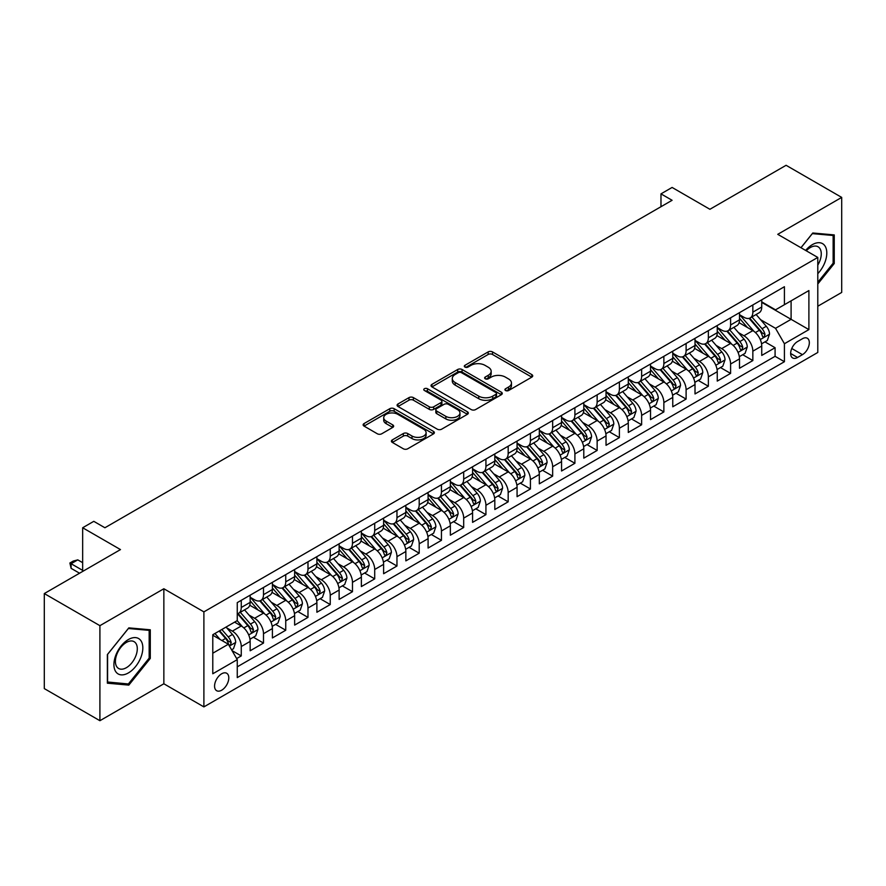 <?xml version="1.0" encoding="UTF-8"?>
<svg xmlns="http://www.w3.org/2000/svg" width="886" height="886" viewBox="0 0 886 886"><rect width="100%" height="100%" fill="white"/><g stroke="black" fill="none" stroke-linecap="round" stroke-linejoin="round"><path stroke-width="1.33" d="M505.563 390.516A2.16 1.251 0 0 0 508.619 390.516L531.821 377.126A3.09 1.783 0 0 0 532.719 375.863A3.09 1.783 0 0 0 531.821 374.601L492.516 351.908A3.09 1.783 0 0 0 488.153 351.908L464.951 365.309A2.16 1.251 0 0 0 464.319 366.184A2.16 1.251 0 0 0 464.951 367.07A2.16 1.251 0 0 0 468.007 367.07L471.02 365.331A9.879 5.704 0 0 1 484.985 365.331L488.264 367.225A9.879 5.704 0 0 1 491.154 371.256A9.879 5.704 0 0 1 488.264 375.299L485.262 377.026A2.16 1.251 0 0 0 484.631 377.912A2.16 1.251 0 0 0 485.262 378.787A2.16 1.251 0 0 0 488.319 378.787L491.32 377.059A9.879 5.704 0 0 1 505.297 377.059L508.564 378.953A9.879 5.704 0 0 1 511.466 382.985A9.879 5.704 0 0 1 508.564 387.016L505.563 388.755A2.16 1.251 0 0 0 504.931 389.63A2.16 1.251 0 0 0 505.563 390.516L505.563 388.755M221.688 690.205A10.067 5.814 120 0 0 228.256 681.334A10.067 5.814 120 0 0 226.716 673.271A10.067 5.814 120 0 0 221.688 673.77A10.067 5.814 120 0 0 215.11 682.641A10.067 5.814 120 0 0 216.649 690.703A10.067 5.814 120 0 0 221.688 690.205M392.31 439.899A3.09 1.783 0 0 0 391.402 441.15A3.09 1.783 0 0 0 392.31 442.413L403.329 448.781A3.09 1.783 0 0 0 407.704 448.781L433.464 433.907A3.09 1.783 0 0 0 434.361 432.645A3.09 1.783 0 0 0 433.464 431.382L394.159 408.701A3.09 1.783 0 0 0 389.796 408.701L364.035 423.574A3.09 1.783 0 0 0 363.127 424.826A3.09 1.783 0 0 0 364.035 426.088L377.347 433.786A3.09 1.783 0 0 0 381.722 433.786L392.742 427.417A3.09 1.783 0 0 0 393.65 426.155A3.09 1.783 0 0 0 392.742 424.892L386.141 421.083A8.262 4.773 0 0 1 383.716 417.705A8.262 4.773 0 0 1 388.821 413.308A8.262 4.773 0 0 1 397.825 414.338L423.696 429.278A8.262 4.773 0 0 1 426.111 432.645A8.262 4.773 0 0 1 421.016 437.053A8.262 4.773 0 0 1 412.012 436.023L407.704 433.531A3.09 1.783 0 0 0 403.329 433.531L392.31 439.899L392.31 442.413M817.789 306.235L841.7 292.435L841.7 197.401L786.092 165.294L709.907 209.284L672.097 187.444L660.978 193.868L672.097 200.291L104.913 527.757L93.794 521.333L82.664 527.757L82.664 571.415M99.908 625.671L99.908 720.706L163.855 683.782L163.855 588.747L99.908 625.671L44.3 593.565L120.485 549.586L82.664 527.757M163.855 588.747L203.891 611.872L817.789 257.438L817.789 352.462L203.891 706.895L203.891 611.872M841.7 197.401L777.753 234.325L817.789 257.438M471.23 409.576A3.09 1.783 0 0 0 475.594 409.576L501.365 394.702A3.09 1.783 0 0 0 502.262 393.439A3.09 1.783 0 0 0 501.365 392.188L462.06 369.495A3.09 1.783 0 0 0 457.697 369.495L431.936 384.369A3.09 1.783 0 0 0 431.028 385.631A3.09 1.783 0 0 0 431.936 386.894L471.23 409.576M425.269 390.981A2.16 1.251 0 0 1 427.462 391.291L427.462 388.721L467.409 411.78A3.09 1.783 0 0 1 468.317 413.042A3.09 1.783 0 0 1 467.409 414.305L441.649 429.178A3.09 1.783 0 0 1 437.285 429.178L397.98 406.486L397.98 403.972A3.09 1.783 0 0 0 397.083 405.234A3.09 1.783 0 0 0 397.98 406.486M397.98 403.972L409.011 397.604A3.09 1.783 0 0 1 413.374 397.604L429.311 406.807A3.09 1.783 0 0 0 433.675 406.807L440.995 402.587A3.09 1.783 0 0 0 441.904 401.325A3.09 1.783 0 0 0 440.995 400.062L424.405 390.482A2.16 1.251 0 0 1 423.774 389.596A2.16 1.251 0 0 1 425.103 388.445A2.16 1.251 0 0 1 427.462 388.721M99.908 720.706L44.3 688.599L44.3 593.565M236.64 658.575L241.258 655.917L232.032 650.59M226.783 627.908L232.365 631.131A12.581 7.265 60 0 1 241.258 646.536L250.151 641.409L250.151 650.778L263.496 643.07L253.385 637.233M249.021 615.061L254.603 618.284A12.581 7.265 60 0 1 263.496 633.7L272.401 628.562L272.401 637.942L285.746 630.234L275.624 624.386M271.26 602.225L276.842 605.448A12.581 7.265 60 0 1 285.746 620.853L294.639 615.726L294.639 625.095L307.985 617.387L297.862 611.55M293.51 589.378L299.091 592.601A12.581 7.265 60 0 1 307.985 608.017L316.889 602.879L316.889 612.259L330.234 604.551L320.112 598.703M315.748 576.542L321.33 579.765A12.581 7.265 60 0 1 330.234 595.17L339.128 590.043L339.128 599.412L352.473 591.704L342.35 585.867M337.987 563.695L343.58 566.918A12.581 7.265 60 0 1 352.473 582.335L361.366 577.196L361.366 586.565L374.712 578.868L364.589 573.02M360.237 550.859L365.818 554.082A12.581 7.265 60 0 1 374.712 569.488L383.616 564.349L383.616 573.729L396.961 566.021L386.839 560.185M382.475 538.012L388.057 541.235A12.581 7.265 60 0 1 396.961 556.652L405.854 551.513L405.854 560.882L419.2 553.185L409.077 547.338M404.714 525.176L410.307 528.399A12.581 7.265 60 0 1 419.2 543.805L428.093 538.666L428.093 548.046L441.438 540.338L431.327 534.502M426.963 512.329L432.545 515.552A12.581 7.265 60 0 1 441.438 530.969L450.343 525.83L450.343 535.199L463.688 527.502L453.566 521.655M449.202 499.494L454.784 502.716A12.581 7.265 60 0 1 463.688 518.122L472.581 512.983L472.581 522.363L485.927 514.655L475.804 508.819M471.452 486.647L477.033 489.869A12.581 7.265 60 0 1 485.927 505.286L494.82 500.147L494.82 509.516L508.176 501.819L498.054 495.972M493.69 473.811L499.272 477.033A12.581 7.265 60 0 1 508.176 492.439L517.07 487.3L517.07 496.681L530.415 488.972L520.292 483.136M515.929 460.964L521.522 464.186A12.581 7.265 60 0 1 530.415 479.603L539.308 474.464L539.308 483.834L552.654 476.136L542.531 470.289M538.179 448.128L543.76 451.351A12.581 7.265 60 0 1 552.654 466.756L561.558 461.617L561.558 470.998L574.903 463.289L564.781 457.442M560.417 435.281L565.999 438.504A12.581 7.265 60 0 1 574.903 453.92L583.796 448.781L583.796 458.151L597.142 450.453L587.019 444.606M582.656 422.445L588.249 425.668A12.581 7.265 60 0 1 597.142 441.073L606.035 435.934L606.035 445.315L619.38 437.606L609.269 431.759M604.905 409.598L610.487 412.821A12.581 7.265 60 0 1 619.38 428.237L628.285 423.098L628.285 432.468L641.63 424.771L631.508 418.923M627.144 396.751L632.726 399.985A12.581 7.265 60 0 1 641.63 415.39L650.523 410.251L650.523 419.632L663.869 411.924L653.746 406.076M649.383 383.915L654.975 387.138A12.581 7.265 60 0 1 663.869 402.554L672.762 397.415L672.762 406.785L686.107 399.077L675.996 393.24M671.632 371.068L677.214 374.302A12.581 7.265 60 0 1 686.107 389.707L695.012 384.568L695.012 393.949L708.357 386.241L698.234 380.393M693.871 358.232L699.453 361.455A12.581 7.265 60 0 1 708.357 376.86L717.25 371.732L717.25 381.102L730.596 373.394L720.473 367.557M716.121 345.385L721.702 348.619A12.581 7.265 60 0 1 730.596 364.024L739.5 358.885L739.5 368.266L752.845 360.558L752.845 351.177A12.581 7.265 -120 0 0 743.941 335.772L738.359 332.549M742.723 354.71L752.845 360.558M250.151 641.409A12.581 7.265 -120 0 0 241.258 625.992L234.591 622.138M272.401 628.562A12.581 7.265 -120 0 0 263.496 613.156L249.741 605.216M294.639 615.726A12.581 7.265 -120 0 0 285.746 600.309L271.991 592.369M316.889 602.879A12.581 7.265 -120 0 0 307.985 587.473L294.23 579.533M339.128 590.043A12.581 7.265 -120 0 0 330.234 574.626L316.479 566.686M361.366 577.196A12.581 7.265 -120 0 0 352.473 561.79L338.718 553.839M383.616 564.349A12.581 7.265 -120 0 0 374.712 548.943L360.956 541.003M405.854 551.513A12.581 7.265 -120 0 0 396.961 536.108L383.206 528.156M428.093 538.666A12.581 7.265 -120 0 0 419.2 523.261L405.445 515.32M450.343 525.83A12.581 7.265 -120 0 0 441.438 510.414L427.683 502.473M472.581 512.983A12.581 7.265 -120 0 0 463.688 497.578L449.933 489.637M494.82 500.147A12.581 7.265 -120 0 0 485.927 484.731L472.172 476.79M517.07 487.3A12.581 7.265 -120 0 0 508.176 471.895L494.41 463.954M539.308 474.464A12.581 7.265 -120 0 0 530.415 459.048L516.66 451.107M561.558 461.617A12.581 7.265 -120 0 0 552.654 446.212L538.898 438.271M583.796 448.781A12.581 7.265 -120 0 0 574.903 433.365L561.148 425.424M606.035 435.934A12.581 7.265 -120 0 0 597.142 420.529L583.387 412.588M628.285 423.098A12.581 7.265 -120 0 0 619.38 407.682L605.625 399.741M650.523 410.251A12.581 7.265 -120 0 0 641.63 394.846L627.875 386.905M672.762 397.415A12.581 7.265 -120 0 0 663.869 381.999L650.114 374.058M695.012 384.568A12.581 7.265 -120 0 0 686.107 369.163L672.352 361.222M717.25 371.732A12.581 7.265 -120 0 0 708.357 356.316L694.602 348.375M739.5 358.885A12.581 7.265 -120 0 0 730.596 343.48L716.84 335.539M802.439 338.729L797.544 341.553A9.746 5.626 120 0 0 791.176 350.147A9.746 5.626 120 0 0 792.671 357.955A9.746 5.626 120 0 0 797.544 357.479L802.439 354.655A9.746 5.626 120 0 0 808.807 346.061A9.746 5.626 120 0 0 807.312 338.242A9.746 5.626 120 0 0 802.439 338.729M212.784 653.215L228.355 644.233L237.26 659.638L237.26 677.613L784.42 361.709L784.42 343.735L775.527 328.318L760.598 319.702M237.26 659.638L212.784 673.77L212.784 634.73L237.26 620.599L237.26 602.624L784.42 286.721L784.42 304.695L808.896 290.564L808.896 329.603L784.42 343.735M250.151 597.23L254.603 599.8A12.581 7.265 60 0 0 260.894 600.42L269.798 595.281A12.581 7.265 -120 0 0 272.401 589.522L272.401 582.335M272.401 584.383L276.842 586.953A12.581 7.265 60 0 0 283.143 587.573L292.037 582.445A12.581 7.265 -120 0 0 294.639 576.686L294.639 569.488M294.639 571.548L299.091 574.117A12.581 7.265 60 0 0 305.382 574.737L314.275 569.598A12.581 7.265 -120 0 0 316.889 563.839L316.889 556.652M316.889 558.701L321.33 561.27A12.581 7.265 60 0 0 327.621 561.89L336.525 556.762A12.581 7.265 -120 0 0 339.128 551.003L339.128 543.805M339.128 545.865L343.58 548.434A12.581 7.265 60 0 0 349.87 549.054L358.764 543.915A12.581 7.265 -120 0 0 361.366 538.156L361.366 530.969M361.366 533.018L365.818 535.587A12.581 7.265 60 0 0 372.109 536.207L381.002 531.079A12.581 7.265 -120 0 0 383.616 525.32L383.616 518.122M383.616 520.182L388.057 522.751A12.581 7.265 60 0 0 394.348 523.371L403.252 518.232A12.581 7.265 -120 0 0 405.854 512.473L405.854 505.286M405.854 507.335L410.307 509.904A12.581 7.265 60 0 0 416.597 510.524L425.49 505.397A12.581 7.265 -120 0 0 428.093 499.626L428.093 492.439M428.093 494.499L432.545 497.068A12.581 7.265 60 0 0 438.836 497.688L447.729 492.55A12.581 7.265 -120 0 0 450.343 486.791L450.343 479.603M450.343 481.652L454.784 484.221A12.581 7.265 60 0 0 461.074 484.841L469.979 479.714A12.581 7.265 -120 0 0 472.581 473.944L472.581 466.756M472.581 468.816L477.033 471.385A12.581 7.265 60 0 0 483.324 472.005L492.217 466.867A12.581 7.265 -120 0 0 494.82 461.108L494.82 453.92M494.82 455.969L499.272 458.538A12.581 7.265 60 0 0 505.563 459.158L514.467 454.02A12.581 7.265 -120 0 0 517.07 448.261L517.07 441.073M517.07 443.133L521.522 445.691A12.581 7.265 60 0 0 527.812 446.322L536.706 441.184A12.581 7.265 -120 0 0 539.308 435.425L539.308 428.237M539.308 430.286L543.76 432.855A12.581 7.265 60 0 0 550.051 433.475L558.944 428.337A12.581 7.265 -120 0 0 561.558 422.578L561.558 415.39M561.558 417.45L565.999 420.008A12.581 7.265 60 0 0 572.29 420.64L581.194 415.501A12.581 7.265 -120 0 0 583.796 409.742L583.796 402.543M583.796 404.603L588.249 407.172A12.581 7.265 60 0 0 594.539 407.793L603.432 402.654A12.581 7.265 -120 0 0 606.035 396.895L606.035 389.707M606.035 391.767L610.487 394.325A12.581 7.265 60 0 0 616.778 394.957L625.671 389.818A12.581 7.265 -120 0 0 628.285 384.059L628.285 376.86M628.285 378.92L632.726 381.489A12.581 7.265 60 0 0 639.016 382.11L647.921 376.971A12.581 7.265 -120 0 0 650.523 371.212L650.523 364.024M650.523 366.073L654.975 368.642A12.581 7.265 60 0 0 661.266 369.274L670.159 364.135A12.581 7.265 -120 0 0 672.762 358.376L672.762 351.177M672.762 353.237L677.214 355.807A12.581 7.265 60 0 0 683.505 356.427L692.409 351.288A12.581 7.265 -120 0 0 695.012 345.529L695.012 338.341M695.012 340.39L699.453 342.96A12.581 7.265 60 0 0 705.754 343.591L714.648 338.452A12.581 7.265 -120 0 0 717.25 332.693L717.25 325.494M717.25 327.554L721.702 330.124A12.581 7.265 60 0 0 727.993 330.744L736.886 325.605A12.581 7.265 -120 0 0 739.5 319.846L739.5 312.658M237.26 666.826L775.084 356.316L775.084 347.711L761.738 355.419L761.738 346.049A12.581 7.265 -120 0 0 752.845 330.633L739.09 322.692M739.5 314.707L743.941 317.277A12.581 7.265 -120 0 0 750.232 317.908A12.581 7.265 -120 0 0 752.845 312.138L752.845 304.95M750.232 317.908L759.136 312.769A12.581 7.265 -120 0 0 761.738 307.01L761.738 299.811M241.258 600.309L241.258 607.497A12.581 7.265 60 0 1 238.655 613.267A12.581 7.265 60 0 1 237.26 613.765M238.655 613.267L247.548 608.128A12.581 7.265 -120 0 0 250.151 602.369L250.151 595.17M263.496 587.473L263.496 594.661A12.581 7.265 60 0 1 260.894 600.42M285.746 574.626L285.746 581.814A12.581 7.265 60 0 1 283.143 587.573M307.985 561.79L307.985 568.978A12.581 7.265 60 0 1 305.382 574.737M330.234 548.943L330.234 556.131A12.581 7.265 60 0 1 327.621 561.89M352.473 536.096L352.473 543.295A12.581 7.265 60 0 1 349.87 549.054M374.712 523.261L374.712 530.448A12.581 7.265 60 0 1 372.109 536.207M396.961 510.414L396.961 517.612A12.581 7.265 60 0 1 394.348 523.371M419.2 497.578L419.2 504.765A12.581 7.265 60 0 1 416.597 510.524M441.438 484.731L441.438 491.929A12.581 7.265 60 0 1 438.836 497.688M463.688 471.895L463.688 479.082A12.581 7.265 60 0 1 461.074 484.841M485.927 459.048L485.927 466.246A12.581 7.265 60 0 1 483.324 472.005M508.176 446.212L508.176 453.399A12.581 7.265 60 0 1 505.563 459.158M530.415 433.365L530.415 440.563A12.581 7.265 60 0 1 527.812 446.322M552.654 420.529L552.654 427.716A12.581 7.265 60 0 1 550.051 433.475M574.903 407.682L574.903 414.881A12.581 7.265 60 0 1 572.29 420.64M597.142 394.846L597.142 402.034A12.581 7.265 60 0 1 594.539 407.793M619.38 381.999L619.38 389.198A12.581 7.265 60 0 1 616.778 394.957M641.63 369.163L641.63 376.351A12.581 7.265 60 0 1 639.016 382.11M663.869 356.316L663.869 363.515A12.581 7.265 60 0 1 661.266 369.274M686.107 343.48L686.107 350.668A12.581 7.265 60 0 1 683.505 356.427M708.357 330.633L708.357 337.821A12.581 7.265 60 0 1 705.754 343.591M730.596 317.797L730.596 324.985A12.581 7.265 60 0 1 727.993 330.744M730.596 364.024L730.596 373.394M708.357 376.86L708.357 386.241M686.107 389.707L686.107 399.077M663.869 402.554L663.869 411.924M641.63 415.39L641.63 424.771M619.38 428.237L619.38 437.606M597.142 441.073L597.142 450.453M574.903 453.92L574.903 463.289M552.654 466.756L552.654 476.136M530.415 479.603L530.415 488.972M508.176 492.439L508.176 501.819M485.927 505.286L485.927 514.655M463.688 518.122L463.688 527.502M441.438 530.969L441.438 540.338M419.2 543.805L419.2 553.185M396.961 556.652L396.961 566.021M374.712 569.488L374.712 578.868M352.473 582.335L352.473 591.704M330.234 595.17L330.234 604.551M307.985 608.017L307.985 617.387M285.746 620.853L285.746 630.234M263.496 633.7L263.496 643.07M241.258 646.536L241.258 655.917M228.355 644.233L212.784 635.24M775.527 328.318L791.098 319.337L791.098 300.841L808.896 290.564M761.738 302.381L808.896 329.603M761.738 301.871L775.527 309.834L784.42 304.695M163.855 683.782L203.891 706.895M660.978 193.868L660.978 206.715M764.961 341.874L775.084 347.711M775.084 356.316L784.42 361.709M817.789 284.007L834.247 263.53L834.247 234.912L812.783 232.996L800.955 247.715M107.361 683.195L128.824 685.111L150.288 658.409L150.288 629.791L128.824 627.875L107.361 654.577L107.361 683.195M833.139 262.887L834.247 263.53M149.169 657.766L150.288 658.409M126.554 683.804L128.824 685.111M506.427 390.815L508.564 389.585A9.879 5.704 0 0 0 511.466 385.554L511.466 382.985M491.154 371.256L491.154 373.826A9.879 5.704 0 0 1 488.264 377.857L486.126 379.097M531.777 377.148L492.516 354.478A3.09 1.783 0 0 0 488.153 354.478L465.815 367.369M501.321 394.724L462.06 372.065A3.09 1.783 0 0 0 457.697 372.065L431.969 386.916M495.905 394.325A2.16 1.251 0 0 0 496.537 393.439A2.16 1.251 0 0 0 495.905 392.564L461.407 372.652A2.16 1.251 0 0 0 458.35 372.652L455.182 374.479A9.879 5.704 0 0 0 452.292 378.51A9.879 5.704 0 0 0 455.182 382.542L478.761 396.153A9.879 5.704 0 0 0 492.738 396.153L495.905 394.325L495.905 396.895A2.16 1.251 0 0 0 496.537 396.009L496.537 393.439M452.292 378.51L452.292 381.08A9.879 5.704 0 0 0 455.182 385.111L455.182 382.542M495.905 396.895L492.738 398.722A9.879 5.704 0 0 1 478.761 398.722L455.182 385.111M398.024 406.519L409.011 400.173L409.011 397.604M441.904 401.325L441.904 403.894A3.09 1.783 0 0 1 440.995 405.157L433.675 409.376A3.09 1.783 0 0 1 429.311 409.376L413.374 400.173A3.09 1.783 0 0 0 409.011 400.173M427.462 391.291L467.376 414.327M445.857 416.354A8.262 4.773 0 0 0 454.85 417.384A8.262 4.773 0 0 0 459.956 412.987A8.262 4.773 0 0 0 457.53 409.609L448.416 404.348A3.09 1.783 0 0 0 444.052 404.348L436.732 408.568A3.09 1.783 0 0 0 435.834 409.83A3.09 1.783 0 0 0 436.732 411.093L445.857 416.354L445.857 418.923A8.262 4.773 0 0 0 454.85 419.953A8.262 4.773 0 0 0 459.956 415.556L459.956 412.987M435.834 409.83L435.834 412.4A3.09 1.783 0 0 0 436.732 413.662L436.732 411.093M445.857 418.923L436.732 413.662M426.111 432.645L426.111 435.214A8.262 4.773 0 0 1 421.016 439.622A8.262 4.773 0 0 1 412.012 438.581L407.704 436.1A3.09 1.783 0 0 0 403.329 436.1L392.343 442.435M383.716 417.705L383.716 420.274A8.262 4.773 0 0 0 386.141 423.652L386.141 421.083M392.742 424.892L392.742 427.417L386.141 423.652M433.42 433.93L394.159 411.27A3.09 1.783 0 0 0 389.796 411.27L364.08 426.111M761.55 343.846L767.298 340.523L769.524 334.1A8.339 4.818 -120 0 0 766.279 326.281L756.112 314.508M754.075 331.453L742.025 317.498A24.066 13.888 -120 0 0 739.5 314.851M747.463 327.532L740.729 319.724A19.979 11.529 -120 0 0 739.5 318.384M749.102 318.351L759.38 330.256A8.339 4.818 60 0 1 762.348 335.993L762.957 336.99L764.086 336.824L765.017 334.454A8.339 4.818 -120 0 0 762.049 328.717L751.882 316.944M749.711 318.163L760.753 330.943A4.242 2.448 60 0 1 761.816 332.604L765.017 334.454M817.789 273.674A20.444 11.806 120 0 0 826.527 249.952A20.444 11.806 120 0 0 812.34 244.658A20.444 11.806 120 0 0 805.64 250.428M817.789 265.102A15.483 8.938 120 0 0 818.055 246.773A15.483 8.938 120 0 0 810.313 247.548A15.483 8.938 120 0 0 806.26 250.782M800.988 247.737L812.34 233.627L833.139 235.488L833.139 263.208L817.789 282.302M831.755 234.69L833.139 235.488M140.896 657.357A20.444 11.806 120 0 0 135.602 637.61A20.444 11.806 120 0 0 115.856 655.119A20.444 11.806 120 0 0 121.149 674.866A20.444 11.806 120 0 0 140.896 657.357M135.835 655.917A15.483 8.938 120 0 0 134.085 641.663A15.483 8.938 120 0 0 116.874 654.222A15.483 8.938 120 0 0 118.613 668.476A15.483 8.938 120 0 0 135.835 655.917M107.583 682.109L107.583 654.377L128.381 628.506L149.169 630.367L149.169 658.099L128.381 683.97L107.361 681.976M147.796 629.569L149.169 630.367M739.312 356.681L745.06 353.37L747.275 346.947A8.339 4.818 -120 0 0 744.03 339.116L733.874 327.355M731.836 344.289L719.786 330.334A24.066 13.888 -120 0 0 717.25 327.687M725.224 340.379L718.48 332.571A19.979 11.529 -120 0 0 717.25 331.231M726.863 331.198L737.141 343.103A8.339 4.818 60 0 1 740.109 348.84L740.718 349.826L741.848 349.671L742.778 347.301A8.339 4.818 -120 0 0 739.81 341.553L729.643 329.791M727.461 330.999L738.503 343.79A4.242 2.448 60 0 1 739.577 345.451L742.778 347.301M717.062 369.528L722.81 366.206L725.036 359.782A8.339 4.818 -120 0 0 721.791 351.964L711.624 340.191M709.586 357.136L697.537 343.181A24.066 13.888 -120 0 0 695.012 340.534M702.986 353.215L696.241 345.407A19.979 11.529 -120 0 0 695.012 344.067M704.614 344.034L714.891 355.939A8.339 4.818 60 0 1 717.87 361.687L718.468 362.673L719.598 362.507L720.539 360.137A8.339 4.818 -120 0 0 717.56 354.4L707.405 342.627M705.223 343.846L716.265 356.637A4.242 2.448 60 0 1 717.339 358.298L720.539 360.137M694.823 382.364L700.571 379.053L702.797 372.629A8.339 4.818 -120 0 0 699.552 364.799L689.386 353.038M687.348 369.971L675.298 356.017A24.066 13.888 -120 0 0 672.762 353.37M680.736 366.062L674.002 358.254A19.979 11.529 -120 0 0 672.762 356.914M682.375 356.881L692.653 368.786A8.339 4.818 60 0 1 695.621 374.523L696.23 375.509L697.36 375.354L698.29 372.984A8.339 4.818 -120 0 0 695.322 367.236L685.155 355.474M682.973 356.681L694.026 369.473A4.242 2.448 60 0 1 695.089 371.134L698.29 372.984M672.585 395.211L678.333 391.889L680.548 385.465A8.339 4.818 -120 0 0 677.303 377.646L667.147 365.874M665.109 382.818L653.048 368.864A24.066 13.888 -120 0 0 650.523 366.217M658.497 378.898L651.753 371.09A19.979 11.529 -120 0 0 650.523 369.75M660.125 369.717L670.414 381.622A8.339 4.818 60 0 1 673.382 387.37L673.991 388.356L675.11 388.19L676.051 385.82A8.339 4.818 -120 0 0 673.083 380.083L662.916 368.321M660.735 369.528L671.776 382.32A4.242 2.448 60 0 1 672.851 383.981L676.051 385.82M650.335 408.047L656.083 404.736L658.309 398.312A8.339 4.818 -120 0 0 655.064 390.482L644.897 378.721M642.859 395.654L630.81 381.7A24.066 13.888 -120 0 0 628.285 379.053M636.259 391.745L629.514 383.937A19.979 11.529 -120 0 0 628.285 382.597M637.887 382.564L648.164 394.469A8.339 4.818 60 0 1 651.144 400.206L651.742 401.192L652.871 401.037L653.813 398.667A8.339 4.818 -120 0 0 650.833 392.919L640.678 381.157M638.496 382.364L649.538 395.156A4.242 2.448 60 0 1 650.612 396.817L653.813 398.667M628.096 420.894L633.844 417.572L636.07 411.148A8.339 4.818 -120 0 0 632.814 403.329L622.659 391.557M620.621 408.501L608.571 394.547A24.066 13.888 -120 0 0 606.035 391.9M614.009 404.581L607.264 396.773A19.979 11.529 -120 0 0 606.035 395.433M615.648 395.411L625.926 407.305A8.339 4.818 60 0 1 628.894 413.053L629.503 414.039L630.633 413.884L631.563 411.503A8.339 4.818 -120 0 0 628.595 405.766L618.428 394.004M616.246 395.211L627.299 408.003A4.242 2.448 60 0 1 628.362 409.664L631.563 411.503M605.847 433.73L611.595 430.419L613.821 423.995A8.339 4.818 -120 0 0 610.576 416.165L600.409 404.404M598.382 421.337L586.322 407.383A24.066 13.888 -120 0 0 583.796 404.736M591.77 417.428L585.026 409.62A19.979 11.529 -120 0 0 583.796 408.28M593.398 408.247L603.676 420.152A8.339 4.818 60 0 1 606.655 425.889L607.264 426.875L608.383 426.72L609.324 424.35A8.339 4.818 -120 0 0 606.345 418.602L596.189 406.84M594.008 408.047L605.049 420.839A4.242 2.448 60 0 1 606.124 422.5L609.324 424.35M583.608 446.577L589.356 443.255L591.582 436.831A8.339 4.818 -120 0 0 588.337 429.012L578.17 417.24M576.133 434.184L564.083 420.23A24.066 13.888 -120 0 0 561.558 417.583M569.521 430.264L562.787 422.456A19.979 11.529 -120 0 0 561.558 421.116M571.16 421.094L581.438 432.988A8.339 4.818 60 0 1 584.406 438.736L585.015 439.722L586.144 439.567L587.075 437.186A8.339 4.818 -120 0 0 584.107 431.449L573.951 419.687M571.769 420.894L582.811 433.686A4.242 2.448 60 0 1 583.874 435.347L587.075 437.186M561.37 459.413L567.118 456.102L569.333 449.678A8.339 4.818 -120 0 0 566.088 441.848L555.932 430.087M553.894 447.02L541.844 433.066A24.066 13.888 -120 0 0 539.308 430.419M547.282 443.111L540.538 435.303A19.979 11.529 -120 0 0 539.308 433.963M548.921 433.93L559.199 445.835A8.339 4.818 60 0 1 562.167 451.572L562.776 452.558L563.906 452.403L564.836 450.033A8.339 4.818 -120 0 0 561.868 444.296L551.701 432.523M549.519 433.741L560.561 446.522A4.242 2.448 60 0 1 561.635 448.183L564.836 450.033M539.12 472.26L544.868 468.938L547.094 462.514A8.339 4.818 -120 0 0 543.849 454.695L533.682 442.922M531.644 459.867L519.595 445.913A24.066 13.888 -120 0 0 517.07 443.266M525.044 455.947L518.299 448.15A19.979 11.529 -120 0 0 517.07 446.799M526.672 446.777L536.949 458.671A8.339 4.818 60 0 1 539.928 464.419L540.526 465.405L541.656 465.25L542.597 462.88A8.339 4.818 -120 0 0 539.618 457.132L529.463 445.37M527.281 446.577L538.323 459.369A4.242 2.448 60 0 1 539.397 461.03L542.597 462.88M516.881 485.096L522.629 481.785L524.855 475.361A8.339 4.818 -120 0 0 521.61 467.531L511.443 455.769M509.406 472.703L497.356 458.749A24.066 13.888 -120 0 0 494.82 456.113M502.794 468.794L496.06 460.986A19.979 11.529 -120 0 0 494.82 459.646M504.433 459.612L514.711 471.518A8.339 4.818 60 0 1 517.679 477.255L518.288 478.241L519.418 478.086L520.348 475.716A8.339 4.818 -120 0 0 517.38 469.979L507.213 458.206M505.031 459.424L516.084 472.205A4.242 2.448 60 0 1 517.147 473.866L520.348 475.716M494.643 497.943L500.391 494.621L502.606 488.197A8.339 4.818 -120 0 0 499.361 480.378L489.205 468.605M487.167 485.55L475.117 471.596A24.066 13.888 -120 0 0 472.581 468.949M480.555 481.63L473.811 473.833A19.979 11.529 -120 0 0 472.581 472.482M482.194 472.459L492.472 484.354A8.339 4.818 60 0 1 495.44 490.102L496.049 491.088L497.168 490.933L498.109 488.563A8.339 4.818 -120 0 0 495.141 482.815L484.974 471.053M482.792 472.26L493.834 485.052A4.242 2.448 60 0 1 494.909 486.713L498.109 488.563M472.393 510.779L478.141 507.468L480.367 501.044A8.339 4.818 -120 0 0 477.122 493.214L466.955 481.452M464.917 498.386L452.868 484.432A24.066 13.888 -120 0 0 450.343 481.796M458.317 494.477L451.572 486.669A19.979 11.529 -120 0 0 450.343 485.329M459.945 485.295L470.222 497.201A8.339 4.818 60 0 1 473.202 502.938L473.8 503.924L474.929 503.769L475.871 501.398A8.339 4.818 -120 0 0 472.891 495.662L462.736 483.889M460.554 485.107L471.596 497.888A4.242 2.448 60 0 1 472.67 499.549L475.871 501.398M450.154 523.626L455.902 520.303L458.128 513.891A8.339 4.818 -120 0 0 454.883 506.061L444.717 494.288M442.679 511.233L430.629 497.279A24.066 13.888 -120 0 0 428.093 494.632M436.067 507.313L429.333 499.516A19.979 11.529 -120 0 0 428.093 498.165M437.706 498.142L447.984 510.037A8.339 4.818 60 0 1 450.952 515.785L451.561 516.771L452.691 516.616L453.621 514.245A8.339 4.818 -120 0 0 450.653 508.498L440.486 496.736M438.304 497.943L449.357 510.735A4.242 2.448 60 0 1 450.42 512.396L453.621 514.245M427.916 536.462L433.653 533.15L435.879 526.727A8.339 4.818 -120 0 0 432.634 518.897L422.478 507.135M420.44 524.069L408.38 510.114A24.066 13.888 -120 0 0 405.854 507.479M413.828 520.16L407.084 512.352A19.979 11.529 -120 0 0 405.854 511.012M415.456 510.978L425.745 522.884A8.339 4.818 60 0 1 428.713 528.621L429.322 529.618L430.441 529.451L431.382 527.081A8.339 4.818 -120 0 0 428.414 521.345L418.247 509.572M416.066 510.79L427.107 523.571A4.242 2.448 60 0 1 428.182 525.232L431.382 527.081M405.666 549.309L411.414 545.986L413.64 539.574A8.339 4.818 -120 0 0 410.395 531.744L400.228 519.971M398.191 536.916L386.141 522.962A24.066 13.888 -120 0 0 383.616 520.315M391.579 532.995L384.845 525.199A19.979 11.529 -120 0 0 383.616 523.859M393.218 523.825L403.495 535.72A8.339 4.818 60 0 1 406.475 541.468L407.073 542.453L408.202 542.298L409.144 539.928A8.339 4.818 -120 0 0 406.165 534.18L396.009 522.419M393.827 523.626L404.869 536.418A4.242 2.448 60 0 1 405.943 538.079L409.144 539.928M383.428 562.156L389.175 558.833L391.39 552.41A8.339 4.818 -120 0 0 388.146 544.58L377.99 532.818M375.952 549.752L363.902 535.808A24.066 13.888 -120 0 0 361.366 533.162M369.34 545.842L362.595 538.035A19.979 11.529 -120 0 0 361.366 536.694M370.979 536.661L381.257 548.567A8.339 4.818 60 0 1 384.225 554.304L384.834 555.3L385.964 555.134L386.894 552.764A8.339 4.818 -120 0 0 383.926 547.027L373.759 535.255M371.577 536.473L382.63 549.254A4.242 2.448 60 0 1 383.693 550.915L386.894 552.764M361.178 574.992L366.926 571.669L369.152 565.257A8.339 4.818 -120 0 0 365.907 557.427L355.74 545.654M353.713 562.599L341.653 548.644A24.066 13.888 -120 0 0 339.128 545.997M347.102 558.678L340.357 550.882A19.979 11.529 -120 0 0 339.128 549.541M348.73 549.508L359.007 561.403A8.339 4.818 60 0 1 361.986 567.151L362.595 568.136L363.714 567.981L364.655 565.611A8.339 4.818 -120 0 0 361.676 559.863L351.52 548.102M349.339 549.309L360.38 562.101A4.242 2.448 60 0 1 361.455 563.762L364.655 565.611M338.939 587.839L344.687 584.516L346.913 578.093A8.339 4.818 -120 0 0 343.668 570.263L333.501 558.501M331.464 575.446L319.414 561.491A24.066 13.888 -120 0 0 316.889 558.845M324.852 571.525L318.118 563.717A19.979 11.529 -120 0 0 316.889 562.377M326.491 562.344L336.769 574.25A8.339 4.818 60 0 1 339.737 579.987L340.346 580.983L341.475 580.817L342.406 578.447A8.339 4.818 -120 0 0 339.438 572.71L329.271 560.938M327.1 562.156L338.142 574.936A4.242 2.448 60 0 1 339.205 576.598L342.406 578.447M316.701 600.675L322.449 597.352L324.664 590.94A8.339 4.818 -120 0 0 321.419 583.11L311.263 571.348M309.225 588.282L297.175 574.327A24.066 13.888 -120 0 0 294.639 571.68M302.613 584.361L295.869 576.564A19.979 11.529 -120 0 0 294.639 575.224M304.252 575.191L314.53 587.086A8.339 4.818 60 0 1 317.498 592.834L318.107 593.819L319.237 593.664L320.167 591.294A8.339 4.818 -120 0 0 317.199 585.546L307.032 573.785M304.85 574.992L315.892 587.783A4.242 2.448 60 0 1 316.966 589.445L320.167 591.294M294.451 613.522L300.199 610.199L302.425 603.776A8.339 4.818 -120 0 0 299.18 595.946L289.013 584.184M286.975 601.129L274.926 587.174A24.066 13.888 -120 0 0 272.401 584.527M280.375 597.208L273.63 589.4A19.979 11.529 -120 0 0 272.401 588.06M282.003 588.027L292.28 599.933A8.339 4.818 60 0 1 295.26 605.67L295.858 606.666L296.987 606.5L297.929 604.13A8.339 4.818 -120 0 0 294.949 598.393L284.794 586.621M282.612 587.839L293.654 600.619A4.242 2.448 60 0 1 294.728 602.281L297.929 604.13M272.212 626.358L277.96 623.046L280.186 616.623A8.339 4.818 -120 0 0 276.941 608.793L266.775 597.031M264.737 613.965L252.687 600.01A24.066 13.888 -120 0 0 250.151 597.363M258.125 610.055L251.391 602.247A19.979 11.529 -120 0 0 250.151 600.907M259.764 600.874L270.042 612.769A8.339 4.818 60 0 1 273.01 618.517L273.619 619.502L274.749 619.347L275.679 616.977A8.339 4.818 -120 0 0 272.711 611.229L262.544 599.468M260.362 600.675L271.415 613.466A4.242 2.448 60 0 1 272.478 615.128L275.679 616.977M249.974 639.205L255.722 635.882L257.937 629.459A8.339 4.818 -120 0 0 254.692 621.64L244.536 609.867M242.498 626.812L237.171 620.643M235.886 622.891L235.023 621.894M237.514 613.71L247.803 625.616A8.339 4.818 60 0 1 250.771 631.353L251.38 632.349L252.499 632.183L253.44 629.813A8.339 4.818 -120 0 0 250.472 624.076L240.305 612.304M238.124 613.522L249.165 626.302A4.242 2.448 60 0 1 250.24 627.964L253.44 629.813M231.578 649.815L233.472 648.729L235.698 642.306A8.339 4.818 -120 0 0 232.453 634.476L226.052 627.067M220.082 639.448L214.933 633.49M213.648 635.738L212.784 634.741M219.152 631.053L225.553 638.452A8.339 4.818 60 0 1 228.533 644.2L229.131 645.185L230.26 645.03L231.202 642.66A8.339 4.818 -120 0 0 228.223 636.912L221.832 629.503M219.673 630.754L226.927 639.149A4.242 2.448 60 0 1 228.001 640.811L231.202 642.66M82.664 562.688L77.78 559.863L71.102 563.717L82.664 570.385M71.102 568.336L69.883 563.009L71.102 563.717L71.102 568.336L79.552 573.22M69.883 563.009L73.217 561.082L77.78 559.863M232.365 631.131L241.258 625.992M254.603 618.284L263.496 613.156M276.842 605.448L285.746 600.309M299.091 592.601L307.985 587.473M321.33 579.765L330.234 574.626M343.58 566.918L352.473 561.79M365.818 554.082L374.712 548.943M388.057 541.235L396.961 536.108M410.307 528.399L419.2 523.261M432.545 515.552L441.438 510.414M454.784 502.716L463.688 497.578M477.033 489.869L485.927 484.731M499.272 477.033L508.176 471.895M521.522 464.186L530.415 459.048M543.76 451.351L552.654 446.212M565.999 438.504L574.903 433.365M588.249 425.668L597.142 420.529M610.487 412.821L619.38 407.682M632.726 399.985L641.63 394.846M654.975 387.138L663.869 381.999M677.214 374.302L686.107 369.163M699.453 361.455L708.357 356.316M721.702 348.619L730.596 343.48M743.941 335.772L752.845 330.633M752.845 312.138L761.738 307.01M241.258 607.497L250.151 602.369M263.496 594.661L272.401 589.522M285.746 581.814L294.639 576.686M307.985 568.978L316.889 563.839M330.234 556.131L339.128 551.003M352.473 543.295L361.366 538.156M374.712 530.448L383.616 525.32M396.961 517.612L405.854 512.473M419.2 504.765L428.093 499.626M441.438 491.929L450.343 486.791M463.688 479.082L472.581 473.944M485.927 466.246L494.82 461.108M508.176 453.399L517.07 448.261M530.415 440.563L539.308 435.425M552.654 427.716L561.558 422.578M574.903 414.881L583.796 409.742M597.142 402.034L606.035 396.895M619.38 389.198L628.285 384.059M641.63 376.351L650.523 371.212M663.869 363.515L672.762 358.376M686.107 350.668L695.012 345.529M708.357 337.821L717.25 332.693M730.596 324.985L739.5 319.846M752.845 351.177L761.738 346.049M791.774 348.497L802.439 354.655M790.655 353.492L797.544 357.479M508.564 389.585L508.564 387.016M485.262 378.787L485.262 377.026M488.264 377.857L488.264 375.299M464.951 367.07L464.951 365.309M488.153 354.478L488.153 351.908M492.516 354.478L492.516 351.908M531.821 377.126L531.821 374.601M431.936 386.894L431.936 384.369M457.697 372.065L457.697 369.495M462.06 372.065L462.06 369.495M501.365 394.702L501.365 392.188M478.761 398.722L478.761 396.153M492.738 398.722L492.738 396.153M413.374 400.173L413.374 397.604M429.311 409.376L429.311 406.807M433.675 409.376L433.675 406.807M440.995 405.157L440.995 402.587M467.409 414.305L467.409 411.78M403.329 436.1L403.329 433.531M407.704 436.1L407.704 433.531M412.012 438.581L412.012 436.023M364.035 426.088L364.035 423.574M389.796 411.27L389.796 408.701M394.159 411.27L394.159 408.701M433.464 433.907L433.464 431.382M760.277 339.571L769.469 334.266M742.025 317.498L743.166 316.834M762.049 328.717L766.279 326.281M755.404 332.549L759.38 330.256M738.038 352.406L747.219 347.102M719.786 330.334L720.927 329.67M739.81 341.553L744.03 339.116M733.165 345.396L737.141 343.103M715.799 365.253L724.981 359.949M697.537 343.181L698.689 342.517M717.56 354.4L721.791 351.964M710.915 358.232L714.891 355.939M693.55 378.089L702.742 372.784M675.298 356.017L676.439 355.364M695.322 367.236L699.552 364.799M688.677 371.079L692.653 368.786M671.311 390.936L680.492 385.631M653.048 368.864L654.2 368.199M673.083 380.083L677.303 377.646M666.438 383.915L670.414 381.622M649.061 403.772L658.254 398.467M630.81 381.7L631.962 381.046M650.833 392.919L655.064 390.482M644.188 396.762L648.164 394.469M626.823 416.619L636.015 411.314M608.571 394.547L609.712 393.882M628.595 405.766L632.814 403.329M621.95 409.598L625.926 407.305M604.584 429.455L613.765 424.15M586.322 407.383L587.473 406.729M606.345 418.602L610.576 416.165M599.711 422.445L603.676 420.152M582.335 442.302L591.527 436.997M564.083 420.23L565.224 419.565M584.107 431.449L588.337 429.012M577.462 435.281L581.438 432.988M560.096 455.138L569.288 449.833M541.844 433.066L542.985 432.412M561.868 444.296L566.088 441.848M555.223 448.128L559.199 445.835M537.857 467.985L547.039 462.68M519.595 445.913L520.746 445.248M539.618 457.132L543.849 454.695M532.973 460.964L536.949 458.671M515.608 480.821L524.8 475.527M497.356 458.749L498.497 458.095M517.38 469.979L521.61 467.531M510.735 473.811L514.711 471.518M493.369 493.668L502.55 488.363M475.117 471.596L476.258 470.931M495.141 482.815L499.361 480.378M488.496 486.647L492.472 484.354M471.119 506.515L480.312 501.21M452.868 484.432L454.02 483.778M472.891 495.662L477.122 493.214M466.246 499.494L470.222 497.201M448.881 519.351L458.073 514.046M430.629 497.279L431.77 496.614M450.653 508.498L454.883 506.061M444.008 512.341L447.984 510.037M426.642 532.198L435.823 526.893M408.38 510.114L409.531 509.461M428.414 521.345L432.634 518.897M421.769 525.176L425.745 522.884M404.393 545.034L413.585 539.729M386.141 522.962L387.282 522.297M406.165 534.18L410.395 531.744M399.52 538.024L403.495 535.72M382.154 557.881L391.346 552.576M363.902 535.808L365.043 535.144M383.926 547.027L388.146 544.58M377.281 550.859L381.257 548.567M359.915 570.717L369.097 565.412M341.653 548.644L342.804 547.98M361.676 559.863L365.907 557.427M355.031 563.706L359.007 561.403M337.666 583.564L346.858 578.259M319.414 561.491L320.555 560.827M339.438 572.71L343.668 570.263M332.793 576.542L336.769 574.25M315.427 596.4L324.608 591.095M297.175 574.327L298.316 573.663M317.199 585.546L321.419 583.11M310.554 589.389L314.53 587.086M293.188 609.247L302.37 603.942M274.926 587.174L276.078 586.51M294.949 598.393L299.18 595.946M288.304 602.225L292.28 599.933M270.939 622.083L280.131 616.778M252.687 600.01L253.828 599.346M272.711 611.229L276.941 608.793M266.066 615.072L270.042 612.769M248.7 634.93L257.881 629.625M250.472 624.076L254.692 621.64M243.827 627.908L247.803 625.616M229.419 646.06L235.643 642.461M228.223 636.912L232.453 634.476M221.954 640.534L225.553 638.452"/></g></svg>
